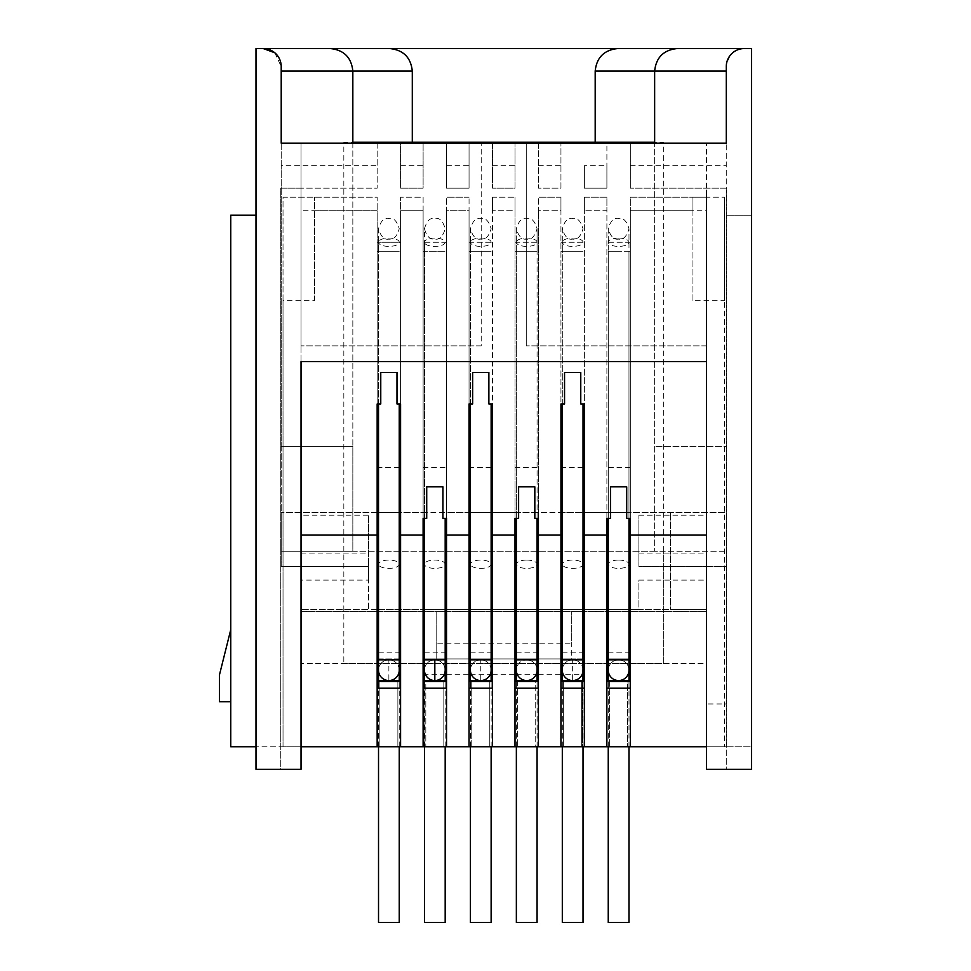 <?xml version="1.0" encoding="UTF-8"?>
<svg xmlns="http://www.w3.org/2000/svg" width="971" height="971" viewBox="0 0 971 971"><rect width="100%" height="100%" fill="white"/><g stroke="black" fill="none" stroke-linecap="round" stroke-linejoin="round"><path stroke-width="0.73" stroke-dasharray="4.86 3.64" d="M595.187 71.077L595.187 142.252L663.654 142.252L663.654 663.436L343.831 663.436L663.654 663.436L663.654 551.273L654.648 551.273L726.272 551.273L424.91 551.273L424.91 609.375L706.451 609.375L706.451 580.1L638.882 580.1L638.882 609.375L706.451 609.375L706.451 703.975L706.451 609.375L670.415 609.375L670.415 512.53L670.415 609.375L706.451 609.375L706.451 746.772L301.034 746.772L301.034 663.436L706.451 663.436L706.451 769.287L706.451 746.772L630.325 746.772L630.325 658.933L606.899 658.933L606.899 746.772L584.372 746.772L584.372 210.719L584.372 535.045L584.372 403.96L580.767 403.96L580.767 372.439L564.552 372.439L564.552 403.96L560.947 403.96L560.947 535.045L538.432 535.045L538.432 518.38L534.827 518.38L534.827 486.847L518.611 486.847L518.611 518.38L515.006 518.38L515.006 535.045L492.479 535.045L492.479 403.96L488.874 403.96L488.874 372.439L472.659 372.439L472.659 403.96L469.054 403.96L469.054 535.045L446.539 535.045L446.539 518.38L442.934 518.38L442.934 486.847L426.718 486.847L426.718 518.38L423.113 518.38L423.113 535.045L400.586 535.045L400.586 403.96L396.981 403.96L396.981 372.439L380.766 372.439L380.766 403.96L377.161 403.96L377.161 535.045L301.034 535.045L301.034 769.287L301.034 663.436L706.451 663.436L706.451 746.772L724.475 746.772L706.451 746.772L706.451 188.192L706.451 580.1M445.179 674.699L424.91 674.699L424.91 551.273L281.214 551.273L281.214 512.53L726.272 512.53L670.415 512.53L726.272 512.53L726.272 703.975L706.451 703.975L726.272 703.975L726.272 512.53L630.325 512.53L630.325 609.375L630.325 512.53L606.899 512.53L606.899 609.375L606.899 512.53L584.372 512.53L584.372 609.375L584.372 512.53L560.947 512.53L560.947 609.375L560.947 512.53L538.432 512.53L538.432 609.375L538.432 512.53L515.006 512.53L515.006 609.375L515.006 512.53L492.479 512.53L492.479 609.375L492.479 512.53L469.054 512.53L469.054 609.375L469.054 512.53L446.539 512.53L446.539 609.375L446.539 512.53L423.113 512.53L423.113 609.375L423.113 512.53L400.586 512.53L400.586 609.375L400.586 512.53L377.161 512.53L377.161 609.375L368.604 609.375L368.604 566.579L281.214 566.579L281.214 165.665L377.161 165.665L377.161 188.192L280.765 188.192L280.765 769.287L255.992 769.287L301.034 769.287L280.765 769.287L280.765 746.772L255.992 746.772L301.034 746.772L301.034 769.287L255.992 769.287L255.992 48.55L751.493 48.55L751.493 769.287L726.721 769.287L726.721 188.192L630.325 188.192L726.721 188.192L726.721 746.772L706.451 746.772L751.493 746.772L751.493 769.287L706.451 769.287L706.451 361.625L301.034 361.625L301.034 535.045M663.654 551.273L663.654 142.252L654.648 142.252L654.648 551.273L654.648 446.308L726.272 446.308L726.272 143.15L726.272 746.772L751.493 746.772L751.493 215.222L751.493 769.287L706.451 769.287L726.721 769.287L726.721 746.772L751.493 746.772L726.272 746.772L726.272 215.222L726.272 551.273L726.272 446.308L654.648 446.308L654.648 143.15M424.91 674.699L424.91 746.772L424.91 658.933L582.576 658.933L582.576 551.273L582.576 674.699L562.306 674.699M255.992 215.222L230.758 215.222L230.758 746.772L255.992 746.772L255.992 769.287L255.992 215.222L255.992 746.772M584.372 535.045L606.899 535.045L606.899 518.38L610.504 518.38L610.504 486.847L626.72 486.847L626.72 518.38L630.325 518.38L630.325 535.045L706.451 535.045M706.451 345.858L526.27 345.858L706.451 345.858L706.451 143.15L706.451 345.858M481.215 345.858L301.034 345.858L481.215 345.858L481.215 143.15L481.215 345.858M314.543 300.682L314.543 197.198L314.543 300.682L283.022 300.682L283.022 746.772L301.034 746.772L301.034 609.375L368.604 609.375L368.604 580.1L301.034 580.1L301.034 188.192L377.161 188.192L377.161 143.15L400.586 143.15L400.586 188.192L423.113 188.192L423.113 143.15L423.113 188.192L400.586 188.192L400.586 143.15L446.539 143.15L446.539 188.192L469.054 188.192L469.054 143.15L469.054 188.192L446.539 188.192L446.539 143.15L492.479 143.15L492.479 188.192L515.006 188.192L515.006 143.15L515.006 188.192L492.479 188.192L492.479 143.15L538.432 143.15L538.432 188.192L560.947 188.192L560.947 143.15L560.947 188.192L538.432 188.192L538.432 143.15L606.899 143.15L606.899 188.192L584.372 188.192L584.372 165.665L606.899 165.665L606.899 188.192L584.372 188.192L584.372 165.665M352.837 71.077L352.837 142.252L343.831 142.252L343.831 663.436L343.831 142.252L412.299 142.252L412.299 71.077M301.034 188.192L280.765 188.192L280.765 746.772L301.034 746.772L301.034 188.192M654.648 142.252L654.648 71.077M446.539 674.699L469.054 674.699M470.413 674.699L491.132 674.699M492.479 674.699L515.006 674.699M516.354 674.699L537.072 674.699M538.432 674.699L560.947 674.699M230.758 701.717L219.507 701.717L219.507 674.699L230.758 629.645L230.758 701.717L230.758 629.645M368.604 580.1L368.604 566.579L281.214 566.579L281.214 512.53L377.161 512.53L377.161 609.375L638.882 609.375L638.882 580.1M352.837 142.252L352.837 551.273L343.831 551.273M352.837 143.15L352.837 446.308L281.214 446.308L281.214 143.15L377.161 143.15L377.161 165.665M726.272 143.15L630.325 143.15L630.325 188.192L630.325 143.15L606.899 143.15L606.899 165.665M481.215 143.15L301.034 143.15L301.034 345.858L301.034 143.15L481.215 143.15M706.451 143.15L526.27 143.15L526.27 345.858L526.27 143.15L706.451 143.15M274.793 52.774L281.214 66.574L281.214 71.077M281.214 446.308L352.837 446.308L352.837 551.273L281.214 551.273L281.214 446.308M281.214 143.15L281.214 165.665M423.113 535.045L423.113 210.719L400.586 210.719L400.586 197.198L400.586 467.476L400.586 242.252L377.161 242.252L377.161 746.772L397.879 746.772L397.879 681.448L397.879 746.772L400.586 746.772L400.586 242.252L377.161 242.252L377.161 467.476L377.161 210.719L301.034 210.719L301.034 197.198L301.034 746.772L582.576 746.772L582.576 674.699M630.325 535.045L630.325 197.198L706.451 197.198L706.451 566.579L638.882 566.579L726.272 566.579L706.451 566.579L706.451 746.772L582.576 746.772L582.576 658.933L424.91 658.933L424.91 609.375L301.034 609.375L301.034 580.1M654.648 551.273L352.837 551.273M751.493 215.222L726.272 215.222L751.493 215.222M744.296 48.55C734.731 48.222 728.723 54.23 726.272 66.574L726.272 71.077M608.247 922.45L628.977 922.45M628.977 680.55L618.612 680.55A10.365 10.365 180 0 0 628.977 670.184A10.365 10.365 0 0 0 618.612 659.831A10.365 10.365 0 0 0 608.247 670.184A10.365 10.365 0 0 1 618.612 659.831A10.365 10.365 180 0 1 628.977 670.184L628.977 670.184M608.247 680.55L618.612 680.55A10.365 10.365 0 0 1 608.247 670.184M608.247 518.38L608.247 251.258L618.612 251.258L608.247 251.258L608.247 228.731C610.468 236.475 613.915 239.922 618.612 239.097C623.309 239.922 626.756 236.475 628.977 228.731L628.977 251.258L618.612 251.258L628.977 251.258L628.977 518.38M618.612 560.073A10.365 4.151 180 0 1 628.977 564.212A10.365 4.151 180 0 1 618.612 568.363A10.365 4.151 180 0 1 608.247 564.212A10.365 4.151 180 0 1 618.612 560.073M562.306 922.45L583.025 922.45M583.025 680.55L572.659 680.55A10.365 10.365 0 0 0 583.025 670.184A10.365 10.365 0 0 0 572.659 659.831A10.365 10.365 0 0 0 562.306 670.184A10.365 10.365 0 0 0 572.659 680.55L572.659 659.831A10.365 10.365 0 0 0 562.306 670.184M562.306 403.96L562.306 251.258L583.025 251.258L562.306 251.258L562.306 228.731C564.624 236.572 568.084 240.031 572.659 239.097C577.357 239.922 580.816 236.475 583.025 228.731C580.816 221 577.357 217.54 572.659 218.378C567.974 217.54 564.515 221 562.306 228.731L562.306 242.24A10.365 4.151 180 0 1 572.659 238.089A10.365 4.151 180 0 1 583.025 242.24A10.365 4.151 180 0 1 572.659 246.391A10.365 4.151 180 0 1 562.306 242.24L562.306 564.212A10.365 4.151 180 0 1 572.659 560.073A10.365 4.151 180 0 1 583.025 564.212A10.365 4.151 180 0 1 572.659 568.363A10.365 4.151 180 0 1 562.306 564.212M583.025 403.96L583.025 564.212M583.025 670.184A10.365 10.365 0 0 0 572.659 659.831L562.306 659.831M526.719 560.073A10.365 4.151 180 0 1 537.072 564.212A10.365 4.151 180 0 1 526.719 568.363A10.365 4.151 180 0 1 516.354 564.212A10.365 4.151 180 0 1 526.719 560.073M516.354 518.38L516.354 251.258L526.719 251.258L516.354 251.258L516.354 228.731C518.563 236.475 522.022 239.922 526.719 239.097C531.307 240.031 534.754 236.572 537.072 228.731L537.072 228.731C534.863 221 531.416 217.54 526.719 218.378C522.131 217.443 518.684 220.903 516.354 228.731L516.354 242.24A10.365 4.151 180 0 1 526.719 238.089A10.365 4.151 180 0 1 537.072 242.24A10.365 4.151 180 0 1 526.719 246.391A10.365 4.151 180 0 1 516.354 242.24L516.354 564.212M537.072 518.38L537.072 251.258L526.719 251.258L537.072 251.258L537.072 228.731L537.072 564.212M537.072 670.184L537.072 670.184A10.365 10.365 0 0 0 526.719 659.831A10.365 10.365 0 0 1 537.072 670.184A10.365 10.365 0 0 1 526.719 680.55L516.354 680.55M537.072 659.831L526.719 659.831A10.365 10.365 0 0 0 516.354 670.184A10.365 10.365 0 0 0 526.719 680.55L537.072 680.55M516.354 922.45L537.072 922.45M516.354 659.831L526.719 659.831A10.365 10.365 0 0 0 516.354 670.184M470.413 922.45L491.132 922.45M491.132 680.55L480.766 680.55A10.365 10.365 180 0 0 491.132 670.184A10.365 10.365 0 0 0 480.766 659.831A10.365 10.365 0 0 0 470.413 670.184A10.365 10.365 0 0 0 480.766 680.55L480.766 659.831A10.365 10.365 0 0 0 470.413 670.184M470.413 403.96L470.413 251.258L491.132 251.258L470.413 251.258L470.413 228.731C472.622 236.475 476.069 239.922 480.766 239.097C485.464 239.922 488.923 236.475 491.132 228.731C488.923 221 485.464 217.54 480.766 218.378C476.069 217.54 472.622 221 470.413 228.731L470.413 242.24A10.365 4.151 180 0 1 480.766 238.089A10.365 4.151 180 0 1 491.132 242.24A10.365 4.151 180 0 1 480.766 246.391A10.365 4.151 180 0 1 470.413 242.24L470.413 564.212A10.365 4.151 180 0 1 480.766 560.073A10.365 4.151 180 0 1 491.132 564.212A10.365 4.151 180 0 1 480.766 568.363A10.365 4.151 180 0 1 470.413 564.212M491.132 403.96L491.132 564.212M491.132 670.184A10.365 10.365 180 0 0 480.766 659.831L470.413 659.831M424.461 922.45L445.179 922.45M445.179 670.184L445.179 670.184A10.365 10.365 0 0 0 434.826 659.831A10.365 10.365 0 0 1 445.179 670.184A10.365 10.365 0 0 1 434.826 680.55L424.461 680.55M424.461 670.184A10.365 10.365 0 0 1 434.826 659.831A10.365 10.365 0 0 0 424.461 670.184A10.365 10.365 0 0 0 434.826 680.55L445.179 680.55M424.461 518.38L424.461 251.258L445.179 251.258L424.461 251.258L424.461 228.731C426.67 236.475 430.129 239.922 434.826 239.097C439.523 239.922 442.97 236.475 445.179 228.731C442.97 221 439.523 217.54 434.826 218.378C430.129 217.54 426.67 221 424.461 228.731L424.461 242.24A10.365 4.151 180 0 1 434.826 238.089A10.365 4.151 180 0 1 445.179 242.24A10.365 4.151 180 0 1 434.826 246.391A10.365 4.151 180 0 1 424.461 242.24L424.461 564.212A10.365 4.151 180 0 1 434.826 560.073A10.365 4.151 180 0 1 445.179 564.212A10.365 4.151 180 0 1 434.826 568.363A10.365 4.151 180 0 1 424.461 564.212M445.179 518.38L445.179 564.212M378.52 922.45L399.239 922.45M399.239 680.55L388.873 680.55A10.365 10.365 0 0 0 399.239 670.184A10.365 10.365 0 0 0 388.873 659.831A10.365 10.365 0 0 0 378.52 670.184A10.365 10.365 0 0 0 388.873 680.55L388.873 659.831A10.365 10.365 0 0 0 378.52 670.184M378.52 403.96L378.52 251.258L399.239 251.258L378.52 251.258L378.52 228.731C380.838 236.572 384.285 240.031 388.873 239.097C393.571 239.922 397.03 236.475 399.239 228.731C396.908 220.903 393.461 217.443 388.873 218.378C384.176 217.54 380.729 221 378.52 228.731L378.52 242.24A10.365 4.151 180 0 1 388.873 238.089A10.365 4.151 180 0 1 399.239 242.24A10.365 4.151 180 0 1 388.873 246.391A10.365 4.151 180 0 1 378.52 242.24L378.52 564.212A10.365 4.151 180 0 1 388.873 560.073A10.365 4.151 180 0 1 399.239 564.212A10.365 4.151 180 0 1 388.873 568.363A10.365 4.151 180 0 1 378.52 564.212M399.239 403.96L399.239 564.212M399.239 670.184A10.365 10.365 0 0 0 388.873 659.831L378.52 659.831M469.054 535.045L469.054 197.198L469.054 210.719L446.539 210.719L446.539 535.045M400.586 535.045L400.586 210.719L423.113 210.719L423.113 746.772L443.832 746.772L443.832 681.448L443.832 746.772L446.539 746.772L446.539 197.198L446.539 210.719L469.054 210.719L469.054 746.772L469.054 681.448L471.76 681.448L471.76 746.772L492.479 746.772L492.479 210.719L492.479 535.045M446.539 746.772L469.054 746.772L469.054 681.448M492.479 746.772L492.479 681.448L492.479 746.772L515.006 746.772L515.006 681.448L517.713 681.448L517.713 746.772L517.713 681.448L535.725 681.448L535.725 746.772L538.432 746.772L538.432 210.719L538.432 535.045M492.479 197.198L492.479 210.719L492.479 197.198L515.006 197.198L492.479 197.198M538.432 658.933L560.947 658.933L560.947 197.198L560.947 210.719L538.432 210.719L538.432 197.198L538.432 210.719L560.947 210.719L560.947 535.045M560.947 658.933L560.947 746.772L560.947 681.448L563.653 681.448L563.653 746.772L584.372 746.772L584.372 681.448L584.372 746.772M538.432 746.772L538.432 681.448L538.432 746.772L560.947 746.772L560.947 681.448M584.372 197.198L584.372 210.719L584.372 197.198L606.899 197.198L606.899 210.719L606.899 197.198L584.372 197.198M423.113 210.719L423.113 197.198L400.586 197.198L423.113 197.198L423.113 210.719M400.586 746.772L423.113 746.772L423.113 681.448L425.808 681.448L425.808 746.772L425.808 681.448L446.539 681.448M423.113 746.772L423.113 681.448M492.479 658.933L515.006 658.933L515.006 197.198L515.006 210.719L492.479 210.719L515.006 210.719L515.006 535.045M515.006 658.933L515.006 681.448M470.413 658.933L491.132 658.933M446.539 658.933L469.054 658.933M424.461 658.933L445.179 658.933M423.113 658.933L436.173 658.933L436.173 611.633L436.173 643.166L571.312 643.166L571.312 611.633L571.312 658.933L436.173 658.933L436.173 643.166M584.372 658.933L571.312 658.933L571.312 643.166M562.306 658.933L583.025 658.933M516.354 658.933L537.072 658.933M377.161 658.933L400.586 658.933M283.022 300.682L283.022 197.198L377.161 197.198L377.161 210.719L377.161 197.198L283.022 197.198L283.022 746.772L377.161 746.772L377.161 681.448L379.867 681.448L379.867 746.772L379.867 681.448L400.586 681.448M301.034 746.772L301.034 611.633L706.451 611.633L301.034 611.633L301.034 515.225L368.604 515.225L368.604 566.579L301.034 566.579L368.604 566.579L368.604 515.225M314.543 210.719L377.161 210.719L377.161 535.045M377.161 746.772L377.161 681.448M378.52 658.933L399.239 658.933M630.325 658.933L630.325 210.719L692.942 210.719L692.942 300.682L724.475 300.682L724.475 197.198L724.475 746.772L724.475 300.682M630.325 681.448L630.325 746.772L630.325 681.448L627.618 681.448L627.618 746.772L627.618 681.448L609.606 681.448L609.606 746.772L609.606 681.448L606.899 681.448L606.899 746.772L606.899 681.448M692.942 300.682L692.942 197.198L630.325 197.198L630.325 210.719L706.451 210.719M628.977 658.933L608.247 658.933M606.899 535.045L606.899 210.719L584.372 210.719L606.899 210.719L606.899 658.933M301.034 210.719L301.034 515.225M692.942 210.719L692.942 197.198L724.475 197.198L706.451 197.198L706.451 746.772M638.882 553.069L638.882 515.225L638.882 566.579L706.451 566.579L638.882 566.579L638.882 553.069L706.451 553.069M301.034 553.069L368.604 553.069M638.882 515.225L706.451 515.225M584.372 681.448L581.678 681.448L581.678 746.772L581.678 681.448L563.653 681.448L563.653 746.772L560.947 746.772M492.479 681.448L489.785 681.448L489.785 746.772L489.785 681.448L471.76 681.448L471.76 746.772L469.054 746.772M606.899 746.772L630.325 746.772M515.006 746.772L535.725 746.772L535.725 681.448L538.432 681.448M630.325 242.252L606.899 242.252L630.325 242.252M630.325 467.476L606.899 467.476M469.054 197.198L446.539 197.198L469.054 197.198M377.161 467.476L400.586 467.476M423.113 467.476L446.539 467.476M469.054 467.476L492.479 467.476M515.006 467.476L538.432 467.476M560.947 467.476L584.372 467.476M560.947 197.198L538.432 197.198L560.947 197.198M469.054 242.252L492.479 242.252L469.054 242.252M560.947 242.252L584.372 242.252L560.947 242.252M446.539 242.252L423.113 242.252L446.539 242.252M515.006 242.252L538.432 242.252L515.006 242.252M538.432 165.665L560.947 165.665M492.479 165.665L515.006 165.665M446.539 165.665L469.054 165.665M400.586 165.665L423.113 165.665M630.325 165.665L726.272 165.665M608.247 659.831L628.977 659.831M618.612 238.089A10.365 4.151 180 0 1 628.977 242.24A10.365 4.151 180 0 1 618.612 246.391A10.365 4.151 180 0 1 608.247 242.24A10.365 4.151 180 0 1 618.612 238.089M572.659 659.831L583.025 659.831M572.659 680.55L562.306 680.55M480.766 659.831L491.132 659.831M480.766 680.55L470.413 680.55M445.179 659.831L424.461 659.831M388.873 659.831L399.239 659.831M388.873 680.55L378.52 680.55M630.325 251.258L606.899 251.258M608.247 652.172L628.977 652.172M377.161 251.258L400.586 251.258M378.52 652.172L399.239 652.172M560.947 251.258L584.372 251.258M470.413 652.172L491.132 652.172M516.354 652.172L537.072 652.172M562.306 652.172L583.025 652.172M424.461 652.172L445.179 652.172M515.006 251.258L538.432 251.258M423.113 251.258L446.539 251.258M469.054 251.258L492.479 251.258M628.977 746.772L628.977 681.448M608.247 564.212L608.247 228.731C610.468 221 613.915 217.54 618.612 218.378C623.309 217.54 626.756 221 628.977 228.731L628.977 564.212M608.247 746.772L608.247 681.448M583.025 746.772L583.025 681.448M562.306 746.772L562.306 681.448M537.072 746.772L537.072 681.448M516.354 746.772L516.354 681.448M491.132 746.772L491.132 681.448M470.413 746.772L470.413 681.448M445.179 746.772L445.179 681.448M424.461 746.772L424.461 681.448M399.239 746.772L399.239 681.448M378.52 746.772L378.52 681.448"/><path stroke-width="1.46" d="M255.992 215.222L230.758 215.222L230.758 746.772L255.992 746.772M301.034 535.045L377.161 535.045L377.161 746.772L400.586 746.772L400.586 403.96L396.981 403.96L396.981 372.439L380.766 372.439L380.766 403.96L377.161 403.96L377.161 535.045M584.372 535.045L584.372 746.772L606.899 746.772L606.899 535.045L584.372 535.045L584.372 403.96L580.767 403.96L580.767 372.439L564.552 372.439L564.552 403.96L560.947 403.96L560.947 535.045L538.432 535.045L538.432 746.772L560.947 746.772L560.947 535.045M606.899 535.045L606.899 518.38L610.504 518.38L610.504 486.847L626.72 486.847L626.72 518.38L630.325 518.38L630.325 535.045L706.451 535.045M400.586 535.045L423.113 535.045L423.113 518.38L426.718 518.38L426.718 486.847L442.934 486.847L442.934 518.38L446.539 518.38L446.539 535.045L469.054 535.045L469.054 403.96L472.659 403.96L472.659 372.439L488.874 372.439L488.874 403.96L492.479 403.96L492.479 535.045L515.006 535.045L515.006 518.38L518.611 518.38L518.611 486.847L534.827 486.847L534.827 518.38L538.432 518.38L538.432 535.045M274.793 52.774L263.202 48.55L330.31 48.55C343.904 49.982 351.405 57.495 352.837 71.077L281.214 71.077L281.214 143.15L281.214 66.574A18.024 18.024 0 0 0 263.202 48.55L255.992 48.55L255.992 769.287L301.034 769.287L301.034 361.625L706.451 361.625L706.451 769.287L751.493 769.287L751.493 48.55L330.31 48.55C343.904 49.982 351.405 57.495 352.837 71.077L352.837 143.15M352.837 71.077L412.299 71.077C410.867 57.495 403.353 49.982 389.772 48.55C403.353 49.982 410.867 57.495 412.299 71.077L412.299 142.252L352.837 142.252M654.648 143.15L654.648 71.077C656.08 57.495 663.594 49.982 677.175 48.55C663.594 49.982 656.08 57.495 654.648 71.077L595.187 71.077C596.619 57.495 604.132 49.982 617.714 48.55C604.132 49.982 596.619 57.495 595.187 71.077L595.187 142.252L412.299 142.252M654.648 142.252L595.187 142.252M445.179 674.699L446.539 674.699M469.054 674.699L470.413 674.699M491.132 674.699L492.479 674.699M515.006 674.699L516.354 674.699M537.072 674.699L538.432 674.699M560.947 674.699L562.306 674.699M230.758 629.645L219.507 674.699L219.507 701.717L230.758 701.717M281.214 143.15L726.272 143.15L726.272 71.077L654.648 71.077M744.296 48.55A18.024 18.024 0 0 0 726.272 66.574L726.272 143.15M628.977 746.772L628.977 922.45L608.247 922.45L608.247 746.772M628.977 659.831L608.247 659.831L608.247 670.184A10.365 10.365 0 0 0 618.612 680.55A10.365 10.365 0 0 0 628.977 670.184L628.977 518.38M608.247 659.831L608.247 518.38M583.025 746.772L583.025 922.45L562.306 922.45L562.306 746.772M562.306 403.96L562.306 670.184A10.365 10.365 0 0 0 572.659 680.55A10.365 10.365 0 0 0 583.025 670.184L583.025 403.96M537.072 518.38L537.072 659.831L516.354 659.831L516.354 518.38M526.719 680.55A10.365 10.365 0 0 0 537.072 670.184L537.072 680.55L526.719 680.55A10.365 10.365 0 0 1 516.354 670.184L516.354 680.55L526.719 680.55M537.072 746.772L537.072 922.45L516.354 922.45L516.354 746.772M491.132 746.772L491.132 922.45L470.413 922.45L470.413 746.772M470.413 403.96L470.413 670.184A10.365 10.365 0 0 0 480.766 680.55A10.365 10.365 0 0 0 491.132 670.184L491.132 403.96M445.179 746.772L445.179 922.45L424.461 922.45L424.461 746.772M424.461 518.38L424.461 670.184A10.365 10.365 0 0 0 434.826 680.55A10.365 10.365 0 0 0 445.179 670.184L445.179 518.38M399.239 746.772L399.239 922.45L378.52 922.45L378.52 746.772M378.52 403.96L378.52 670.184A10.365 10.365 0 0 0 388.873 680.55A10.365 10.365 0 0 0 399.239 670.184L399.239 403.96M446.539 535.045L446.539 746.772L469.054 746.772L469.054 535.045M492.479 535.045L492.479 746.772L515.006 746.772L515.006 535.045M400.586 746.772L423.113 746.772L423.113 535.045M469.054 658.933L470.413 658.933M491.132 658.933L492.479 658.933M423.113 658.933L424.461 658.933M445.179 658.933L446.539 658.933M560.947 658.933L562.306 658.933M583.025 658.933L584.372 658.933M515.006 658.933L516.354 658.933M537.072 658.933L538.432 658.933M377.161 658.933L378.52 658.933M399.239 658.933L400.586 658.933M706.451 746.772L630.325 746.772L630.325 535.045M630.325 658.933L628.977 658.933M608.247 658.933L606.899 658.933M301.034 746.772L377.161 746.772M377.161 681.448L400.586 681.448M469.054 746.772L492.479 746.772M469.054 681.448L492.479 681.448M560.947 746.772L584.372 746.772M560.947 681.448L584.372 681.448M630.325 681.448L606.899 681.448M606.899 746.772L630.325 746.772M423.113 746.772L446.539 746.772M423.113 681.448L446.539 681.448M515.006 746.772L538.432 746.772M515.006 681.448L538.432 681.448M608.247 681.448L608.247 680.55L628.977 680.55L628.977 670.184M562.306 681.448L562.306 680.55L583.025 680.55L583.025 670.184M562.306 659.831L583.025 659.831M470.413 681.448L470.413 680.55L491.132 680.55L491.132 670.184M470.413 659.831L491.132 659.831M424.461 659.831L434.826 659.831L434.826 680.55L445.179 680.55L445.179 670.184M445.179 659.831L434.826 659.831M424.461 681.448L424.461 680.55L434.826 680.55M378.52 681.448L378.52 680.55L399.239 680.55L399.239 670.184M378.52 659.831L399.239 659.831M377.161 688.208L400.586 688.208M469.054 688.208L492.479 688.208M560.947 688.208L584.372 688.208M630.325 688.208L606.899 688.208M423.113 688.208L446.539 688.208M515.006 688.208L538.432 688.208M606.899 652.172L608.247 652.172M628.977 652.172L630.325 652.172M377.161 652.172L378.52 652.172M399.239 652.172L400.586 652.172M469.054 652.172L470.413 652.172M491.132 652.172L492.479 652.172M515.006 652.172L516.354 652.172M537.072 652.172L538.432 652.172M560.947 652.172L562.306 652.172M583.025 652.172L584.372 652.172M423.113 652.172L424.461 652.172M445.179 652.172L446.539 652.172M628.977 681.448L628.977 680.55M608.247 680.55L608.247 670.184M583.025 681.448L583.025 680.55M562.306 680.55L562.306 670.184M537.072 681.448L537.072 680.55M537.072 659.831L537.072 670.184M516.354 659.831L516.354 670.184M516.354 681.448L516.354 680.55M491.132 681.448L491.132 680.55M470.413 680.55L470.413 670.184M445.179 681.448L445.179 680.55M424.461 680.55L424.461 670.184M399.239 681.448L399.239 680.55M378.52 680.55L378.52 670.184"/></g></svg>
